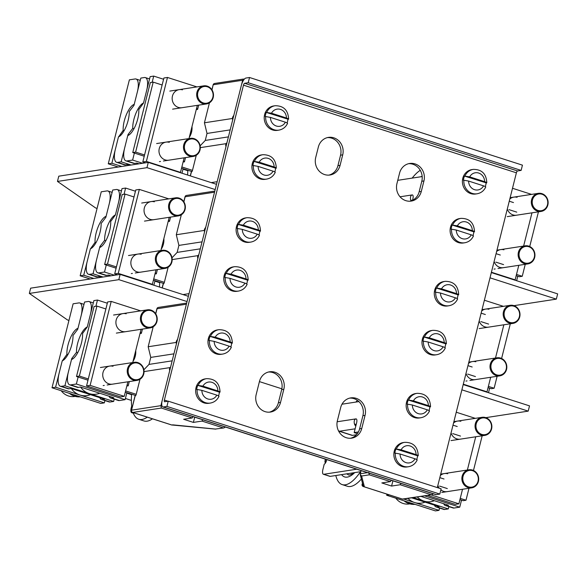 <?xml version="1.0" encoding="UTF-8"?>
<svg xmlns="http://www.w3.org/2000/svg" width="587" height="587" viewBox="0 0 587 587"><rect width="100%" height="100%" fill="white"/><g stroke="black" fill="none" stroke-linecap="round" stroke-linejoin="round"><path stroke-width="0.88" d="M118.897 279.661L29.372 293.441L118.897 279.661L187.055 301.557M188.376 296.31L120.144 274.393L118.845 279.573M461.881 389.827L528.197 411.127L529.518 405.874L463.202 384.58M68.943 320.429L67.49 319.959L29.372 293.441M485.816 417.651L528.197 411.127M259.425 381.609L281.863 388.814M120.144 274.393L30.649 288.166L29.35 293.346M147.029 167.662L57.504 181.442L147.029 167.662L215.187 189.557M216.508 184.311L148.276 162.394L146.977 167.574M490.013 277.827L556.329 299.128L557.65 293.882L491.334 272.581M97.075 208.429L95.622 207.959L57.504 181.442M513.948 305.651L556.329 299.128M148.276 162.394L58.781 176.173L57.482 181.346M232.687 119.887L232.349 118.493L204.43 122.793L207.02 133.447L205.259 140.44L200.145 145.825M190.276 175.887L191.091 172.629L192.301 171.066L196.263 155.306M204.43 122.793L209.442 102.82M207.02 133.447L230.177 129.881M226.311 145.282L225.672 145.077L226.024 143.668L226.964 142.685M232.349 118.493L232.701 117.084L233.34 117.29M232.701 117.084L233.861 115.228L242.651 80.243L243.37 80.47M243.312 79.062L214.637 83.471A1.827 1.68 81.2 0 0 213.294 84.755L242.651 80.243L243.994 79.12L243.341 79.054M226.024 143.668L200.306 147.63M225.672 145.077L225.951 146.713L216.808 183.107M205.259 140.44L228.424 136.881M162.129 84.998L153.2 82.129L150.331 82.569L132.757 152.547L144.241 156.237M181.537 168.212L191.89 171.536M144.556 154.975L135.619 152.106L132.757 152.547M192.477 170.369L181.853 166.957M135.619 152.106L153.2 82.129M189.293 137.336A16.458 15.115 81.2 0 0 191.993 126.594M196.352 109.226L197.232 109.505A5.122 0.844 14.1 0 0 197.65 109.292L198.692 105.139M183.173 161.704L184.047 161.99A5.122 0.844 14.1 0 0 184.465 161.777L185.514 157.617M196.55 108.441A5.122 0.844 14.1 0 1 197.65 109.292M183.371 160.926A5.122 0.844 14.1 0 1 184.465 161.777M187.825 170.714L183.005 169.166M397.759 180.326L422.185 176.562M412.529 200.306L412.852 199.022A4.571 1.644 -72.2 0 0 412.463 194.943A4.571 1.644 -72.2 0 0 412.162 194.928C410.577 195.522 410.093 197.225 410.695 200.035A7.315 6.714 -98.8 0 0 411.113 200.908M516.501 274.437L522.247 276.286L519.385 276.726L516.186 275.692M538.44 211.834L529.731 246.511M525.255 264.311L522.247 276.286M495.824 262.125L503.573 264.612M509.01 209.647L516.758 212.134M500.293 255.044L496.433 253.804M513.478 202.566L509.619 201.326M187.635 175.036A48.281 17.383 107.8 0 1 187.862 170.245M412.162 178.11A48.281 17.383 107.8 0 1 420.255 170.318M273.689 105.946A12.342 11.336 81.2 0 0 264.223 117.231A12.342 11.336 81.2 0 0 272.603 129.962A12.342 11.336 81.2 0 0 277.446 130.351L278.876 130.131A12.342 11.336 -98.8 0 1 274.034 129.734A12.342 11.336 -98.8 0 1 265.684 116.564L265.251 116.63A12.342 11.336 -98.8 0 1 266.307 112.433L271.495 113.21L286.427 118.009C288.371 118.669 289.002 119.102 288.32 119.293L288.613 119.132C288.158 110.195 283.66 105.726 275.12 105.726L273.689 105.946M266.307 112.433L288.32 119.293M287.887 119.359A12.342 11.336 -98.8 0 1 287.102 122.903M287.263 123.497C287.953 123.299 287.322 122.874 285.37 122.206A8.688 7.976 -98.8 0 1 276.345 126.022A8.688 7.976 -98.8 0 1 270.438 117.407L265.684 116.564M270.438 117.407L285.37 122.206M261.384 154.931A12.342 11.336 81.2 0 0 251.918 166.209A12.342 11.336 81.2 0 0 260.298 178.94A12.342 11.336 81.2 0 0 265.141 179.336L266.571 179.116A12.342 11.336 -98.8 0 1 261.729 178.719A12.342 11.336 -98.8 0 1 253.379 165.549L252.946 165.615A12.342 11.336 -98.8 0 1 254.002 161.41L259.19 162.195L274.122 166.987C276.066 167.655 276.697 168.08 276.015 168.278L276.308 168.109C275.853 159.172 271.355 154.711 262.815 154.711L261.384 154.931M254.002 161.41L276.015 168.278M275.582 168.344A12.342 11.336 -98.8 0 1 274.797 171.888M274.958 172.475C275.648 172.285 275.017 171.859 273.065 171.191A8.688 7.976 -98.8 0 1 264.04 174.999A8.688 7.976 -98.8 0 1 258.133 166.392L253.379 165.549M258.133 166.392L273.065 171.191M471.875 169.606A12.342 11.336 81.2 0 0 462.409 180.884A12.342 11.336 81.2 0 0 470.789 193.615A12.342 11.336 81.2 0 0 475.631 194.003L477.062 193.783A12.342 11.336 -98.8 0 1 472.219 193.394A12.342 11.336 -98.8 0 1 463.869 180.216L463.437 180.282A12.342 11.336 -98.8 0 1 464.493 176.085L469.681 176.863L484.613 181.662C486.557 182.33 487.188 182.755 486.506 182.953L486.799 182.784C486.344 173.847 481.846 169.379 473.313 169.386L471.875 169.606M464.493 176.085L486.506 182.953M486.073 183.019A12.342 11.336 -98.8 0 1 485.288 186.556M485.449 187.15C486.139 186.96 485.508 186.527 483.556 185.859A8.688 7.976 -98.8 0 1 474.531 189.674A8.688 7.976 -98.8 0 1 468.624 181.067L463.869 180.216M468.624 181.067L483.556 185.859M459.577 218.584A12.342 11.336 81.2 0 0 450.104 229.869A12.342 11.336 81.2 0 0 458.484 242.592A12.342 11.336 81.2 0 0 463.326 242.989L464.765 242.769A12.342 11.336 -98.8 0 1 459.914 242.372A12.342 11.336 -98.8 0 1 451.564 229.201L451.139 229.268A12.342 11.336 -98.8 0 1 452.188 225.07L457.376 225.848L472.308 230.647C474.252 231.307 474.883 231.74 474.201 231.931L474.501 231.762C474.039 222.825 469.541 218.364 461.008 218.364L459.577 218.584M452.188 225.07L474.201 231.931M473.775 231.997A12.342 11.336 -98.8 0 1 472.99 235.541M473.144 236.128C473.834 235.937 473.203 235.512 471.251 234.844A8.688 7.976 -98.8 0 1 462.226 238.652A8.688 7.976 -98.8 0 1 456.319 230.045L451.564 229.201M456.319 230.045L471.251 234.844M517.763 276.206L516.633 280.703M518.791 265.309L515.137 279.86L491.414 272.243M512.51 188.273L531.558 194.392M531.976 212.832L523.626 246.063M515.137 279.86L514.373 279.977M503.426 267.672A9.143 8.394 -98.8 0 1 499.838 267.386A9.143 8.394 -98.8 0 1 494.115 261.501M496.631 251.493A9.143 8.394 -98.8 0 1 500.645 249.6A9.143 8.394 -98.8 0 1 503.917 249.798M516.611 215.194A9.143 8.394 -98.8 0 1 513.016 214.901A9.143 8.394 -98.8 0 1 507.3 209.016M509.809 199.015A9.143 8.394 -98.8 0 1 513.823 197.122A9.143 8.394 -98.8 0 1 517.103 197.313M534.662 257.473A9.143 8.394 -98.8 0 1 527.926 263.901A9.143 8.394 -98.8 0 1 518.416 252.256A9.143 8.394 -98.8 0 1 525.145 245.828A9.143 8.394 -98.8 0 1 534.662 257.473M519.297 252.41A8.453 7.763 -98.8 0 1 528.836 246.738A8.453 7.763 -98.8 0 1 534.317 257.238A8.453 7.763 -98.8 0 1 524.778 262.91A8.453 7.763 -98.8 0 1 519.297 252.41M524.778 262.91A8.453 7.763 81.2 0 0 528.095 263.174A8.453 7.763 81.2 0 0 534.574 255.455A8.453 7.763 81.2 0 0 528.836 246.738A8.453 7.763 81.2 0 0 525.519 246.474A8.453 7.763 81.2 0 0 519.04 254.193A8.453 7.763 81.2 0 0 524.778 262.91M547.84 204.995A9.143 8.394 -98.8 0 1 541.111 211.423A9.143 8.394 -98.8 0 1 531.595 199.778A9.143 8.394 -98.8 0 1 538.33 193.35A9.143 8.394 -98.8 0 1 547.84 204.995M532.482 199.932A8.453 7.763 -98.8 0 1 542.021 194.26A8.453 7.763 -98.8 0 1 547.495 204.753A8.453 7.763 -98.8 0 1 537.956 210.425A8.453 7.763 -98.8 0 1 532.482 199.932M537.956 210.425A8.453 7.763 81.2 0 0 541.273 210.696A8.453 7.763 81.2 0 0 547.759 202.97A8.453 7.763 81.2 0 0 542.021 194.26A8.453 7.763 81.2 0 0 538.705 193.989A8.453 7.763 81.2 0 0 532.218 201.715A8.453 7.763 81.2 0 0 537.956 210.425M142.604 163.267L132.625 160.068L134.379 153.068M152.158 82.29L153.713 76.097L163.575 79.26M183.115 168.718L181.985 173.224M139.024 163.817L136.764 163.098L134.614 163.428A14.631 5.268 -72.2 0 1 133.653 163.362L125.941 160.882A14.631 5.268 107.8 0 1 124.686 147.836L127.768 135.553A16.458 5.929 -72.2 0 0 135.524 125.493A16.458 5.929 -72.2 0 0 138.803 109.542L143.499 103.063L150.133 76.648L153.713 76.097M132.625 160.068L126.895 160.948A14.631 5.268 107.8 0 1 125.941 160.882M184.149 157.83L180.495 172.38L146.376 161.418L167.471 77.455L196.909 86.905M197.327 105.344L188.985 138.583M180.495 172.38L179.725 172.497M145.466 162.826L142.795 161.975L163.89 78.005L167.471 77.455M146.376 161.418L142.795 161.975M168.777 160.192A9.143 8.394 -98.8 0 1 165.189 159.899A9.143 8.394 -98.8 0 1 158.982 150.477A9.143 8.394 -98.8 0 1 165.996 142.12A9.143 8.394 -98.8 0 1 169.276 142.318M181.963 107.715A9.143 8.394 -98.8 0 1 178.375 107.421A9.143 8.394 -98.8 0 1 172.167 97.992A9.143 8.394 -98.8 0 1 179.182 89.635A9.143 8.394 -98.8 0 1 182.454 89.833M131.143 165.035L121.171 161.829L128.025 134.54L129.096 134.885M136.837 163.12A17.83 16.37 81.2 0 0 137.534 164.052M121.171 161.829L117.591 162.379A14.631 5.268 107.8 0 1 116.63 162.313A14.631 5.268 107.8 0 1 115.375 149.267L118.479 136.925A16.458 5.929 -72.2 0 0 129.235 111.545L133.975 105.367L140.829 78.078L144.409 77.528A14.631 5.268 107.8 0 1 145.363 77.594A14.631 5.268 107.8 0 1 146.618 90.64L143.522 102.982A16.458 5.929 -72.2 0 0 132.757 128.362L133.968 128.751M132.757 128.362L128.025 134.54M116.63 162.313L124.349 164.793A14.631 5.268 -72.2 0 0 125.302 164.859L127.452 164.529L129.712 165.255M140.249 80.375L136.059 79.025A14.631 5.268 107.8 0 0 135.098 78.959L129.375 79.839L108.279 163.81L118.258 167.016M108.279 163.81L111.86 163.259L121.839 166.466M136.059 79.025A14.631 5.268 107.8 0 1 137.314 92.071L134.225 104.354A16.458 5.929 -72.2 0 0 126.469 114.414A16.458 5.929 -72.2 0 0 123.189 130.373L118.589 136.874M127.533 164.551A17.83 16.37 81.2 0 0 128.223 165.483M118.493 136.844L111.86 163.259M123.189 130.373L124.128 130.666M200.013 149.993A9.143 8.394 -98.8 0 1 193.284 156.421A9.143 8.394 -98.8 0 1 183.768 144.776A9.143 8.394 -98.8 0 1 190.496 138.349A9.143 8.394 -98.8 0 1 200.013 149.993M184.656 144.93A8.453 7.763 -98.8 0 1 194.194 139.258A8.453 7.763 -98.8 0 1 199.668 149.751A8.453 7.763 -98.8 0 1 190.129 155.423A8.453 7.763 -98.8 0 1 184.656 144.93M190.129 155.423A8.453 7.763 81.2 0 0 193.446 155.694A8.453 7.763 81.2 0 0 199.932 147.975A8.453 7.763 81.2 0 0 194.194 139.258A8.453 7.763 81.2 0 0 190.878 138.987A8.453 7.763 81.2 0 0 184.391 146.713A8.453 7.763 81.2 0 0 190.129 155.423M213.198 97.515A9.143 8.394 -98.8 0 1 206.463 103.943A9.143 8.394 -98.8 0 1 196.953 92.291A9.143 8.394 -98.8 0 1 203.682 85.863A9.143 8.394 -98.8 0 1 213.198 97.515M197.834 92.453A8.453 7.763 -98.8 0 1 207.372 86.781A8.453 7.763 -98.8 0 1 212.854 97.273A8.453 7.763 -98.8 0 1 203.315 102.945A8.453 7.763 -98.8 0 1 197.834 92.453M203.315 102.945A8.453 7.763 81.2 0 0 206.631 103.217A8.453 7.763 81.2 0 0 213.11 95.49A8.453 7.763 81.2 0 0 207.372 86.781A8.453 7.763 81.2 0 0 204.056 86.509A8.453 7.763 81.2 0 0 197.577 94.228A8.453 7.763 81.2 0 0 203.315 102.945M176.438 343.843L176.1 342.448L148.173 346.748L150.764 357.402L149.01 364.402L143.888 369.781M135.069 395.315A40.232 14.484 -72.2 0 0 135.076 396.152L131.554 410.181L134.834 396.592L136.045 395.022L140.007 379.261M148.173 346.748L153.192 326.783M150.764 357.402L173.921 353.836M170.054 369.238L169.416 369.032L170.707 366.648M176.1 342.448L176.452 341.047L177.083 341.252M176.452 341.047L177.604 339.183L186.395 304.198L156.89 308.791A1.827 1.827 0 0 1 158.387 307.427A1.827 1.68 81.2 0 0 157.037 308.718L155.746 313.869M223.772 427.938L215.4 429.053L223.889 427.916L225.481 427.05M223.104 427.872L201.987 421.084L193.394 422.405L183.65 419.279L192.243 417.959L161.374 408.046L132.735 412.448L171.727 424.973L215.73 429.134M202.808 419.771L201.987 421.084M186.637 303.222L186.395 304.198M169.775 367.631L144.05 371.586M169.416 369.032L169.694 370.676L160.904 405.661L161.374 408.046M149.01 364.402L172.167 360.836M162.034 406.021L160.904 405.661L131.554 410.181A1.827 1.68 81.2 0 0 132.735 412.448A1.827 0.66 107.8 0 1 132.618 412.441A1.827 0.66 107.8 0 1 132.486 412.345M193.394 422.405L194.715 417.174M192.243 417.959L193.057 416.638M361.049 470.591L360.257 474.656L361.607 476.013L364.3 486.403L363.419 486.542A1.827 0.66 107.8 0 1 363.294 486.535A1.827 0.66 107.8 0 1 363.162 486.432M360.257 474.656L362.949 485.045L364.3 486.403M368.841 472.447L369.311 474.824L361.607 476.013M369.311 474.824L390.428 481.611L391.25 480.291M390.428 481.611L381.836 482.932L391.588 486.065L392.901 480.826M400.994 483.424L400.18 484.737L391.588 486.065M402.183 498.994A1.827 0.66 -72.2 0 0 402.286 499.053A1.827 0.66 -72.2 0 0 402.403 499.06L431.827 494.702L433.411 493.836M431.041 494.658L400.18 484.737M105.88 308.96L96.943 306.091L94.081 306.531L76.501 376.502L87.984 380.193M133.366 413.226L131.701 412.69A5.488 1.974 107.8 0 0 132.06 412.72L133.014 412.573M125.28 392.175L135.641 395.499M88.299 378.931L79.37 376.062L76.501 376.502M136.221 394.325L125.603 390.913M131.701 412.69A5.488 1.974 107.8 0 1 131.231 407.796L131.693 405.962M79.37 376.062L96.943 306.091M133.036 361.298A16.458 15.115 81.2 0 0 135.736 350.556M140.102 333.181L140.975 333.467A5.122 0.844 14.1 0 0 141.394 333.255L142.436 329.094M126.917 385.666L127.797 385.945A5.122 0.844 14.1 0 0 128.215 385.732L129.257 381.579M140.3 332.403A5.122 0.844 14.1 0 1 141.394 333.255M127.115 384.881A5.122 0.844 14.1 0 1 128.215 385.732M131.569 394.677L126.748 393.129M131.371 400.378A1.827 0.858 6 0 1 130.996 400.283L125.405 398.485M341.994 404.208L358.921 401.603M356.735 469.211L323.753 474.281A5.488 1.974 107.8 0 1 323.393 474.259A5.488 1.974 107.8 0 1 322.923 469.365L324.237 464.119A3.654 1.313 -72.2 0 0 326.717 459.57M358.415 431.951L354.181 432.604L356.595 422.978A4.571 1.644 -72.2 0 0 356.206 418.905A4.571 1.644 -72.2 0 0 355.905 418.883C354.321 419.485 353.836 421.187 354.445 423.99A7.315 6.714 -98.8 0 0 355.788 426.199M338.457 430.77A7.315 6.714 81.2 0 0 339.528 431.218L352.457 435.371A7.315 2.634 -72.2 0 1 351.98 435.341L338.596 431.041M354.181 432.604L357.366 433.624M323.393 474.259L329.887 476.343A5.488 1.974 -72.2 0 0 330.246 476.373L360.778 471.669M460.245 498.392L465.997 500.241L463.128 500.682L459.929 499.654M325.609 462.769A1.827 0.858 6 0 1 324.941 461.998A1.827 0.858 6 0 1 325.139 461.668L325.403 459.144M326.526 460.479L325.139 461.668M482.184 435.789L473.474 470.473M468.998 488.274L465.997 500.241M439.568 486.08L447.323 488.575M452.753 433.602L460.502 436.09M444.043 479.007L440.177 477.767M457.222 426.522L453.362 425.282M338.523 430.895L339.528 431.218L355.135 428.818M356.434 434.762L352.457 435.371M147.264 417.144A48.281 17.383 107.8 0 1 141.951 419.485A48.281 17.383 107.8 0 1 138.789 419.272L143.984 420.945A48.281 17.383 -72.2 0 0 147.146 421.158A48.281 17.383 -72.2 0 0 152.459 418.817M138.789 419.272A48.281 17.383 107.8 0 1 133.132 412.61M131.972 407.98A48.281 17.383 107.8 0 1 131.605 394.2M355.905 402.066A48.281 17.383 107.8 0 1 357.344 400.312M360.484 471.721A48.281 17.383 107.8 0 1 345.332 484.811A48.281 17.383 107.8 0 1 342.17 484.598A48.281 17.383 107.8 0 1 335.808 475.514M342.17 484.598L347.372 486.263A48.281 17.383 -72.2 0 0 350.534 486.484A48.281 17.383 -72.2 0 0 361.387 479.014M217.432 329.909A12.342 11.336 81.2 0 0 207.967 341.186A12.342 11.336 81.2 0 0 216.346 353.917A12.342 11.336 81.2 0 0 221.189 354.306L222.62 354.086A12.342 11.336 -98.8 0 1 217.777 353.697A12.342 11.336 -98.8 0 1 209.427 340.519L209.001 340.585A12.342 11.336 -98.8 0 1 210.051 336.388L215.238 337.173L230.17 341.964C232.114 342.632 232.745 343.057 232.063 343.256L232.357 343.087C231.902 334.15 227.404 329.681 218.87 329.689L217.432 329.909M210.051 336.388L232.063 343.256M231.63 343.322A12.342 11.336 -98.8 0 1 230.845 346.858M231.007 347.453C231.696 347.262 231.065 346.829 229.113 346.161A8.688 7.976 -98.8 0 1 220.088 349.977A8.688 7.976 -98.8 0 1 214.182 341.37L209.427 340.519M214.182 341.37L229.113 346.161M205.134 378.886A12.342 11.336 81.2 0 0 195.662 390.172A12.342 11.336 81.2 0 0 204.041 402.902A12.342 11.336 81.2 0 0 208.891 403.291L210.322 403.071A12.342 11.336 -98.8 0 1 205.479 402.675A12.342 11.336 -98.8 0 1 197.122 389.504L196.696 389.57A12.342 11.336 -98.8 0 1 197.746 385.373L202.933 386.151L217.865 390.949C219.809 391.61 220.441 392.043 219.758 392.233L220.059 392.072C219.597 383.135 215.099 378.666 206.565 378.666L205.134 378.886M197.746 385.373L219.758 392.233M219.333 392.299A12.342 11.336 -98.8 0 1 218.547 395.843M218.702 396.438C219.391 396.24 218.76 395.814 216.816 395.146A8.688 7.976 -98.8 0 1 207.783 398.962A8.688 7.976 -98.8 0 1 201.884 390.348L197.122 389.504M201.884 390.348L216.816 395.146M415.625 393.561A12.342 11.336 81.2 0 0 406.153 404.839A12.342 11.336 81.2 0 0 414.532 417.57A12.342 11.336 81.2 0 0 419.382 417.966L420.813 417.746A12.342 11.336 -98.8 0 1 415.97 417.35A12.342 11.336 -98.8 0 1 407.613 404.179L407.187 404.245A12.342 11.336 -98.8 0 1 408.236 400.041L413.424 400.826L428.356 405.617C430.3 406.285 430.931 406.71 430.249 406.908L430.55 406.74C430.088 397.803 425.59 393.341 417.056 393.341L415.625 393.561M408.236 400.041L430.249 406.908M429.823 406.974A12.342 11.336 -98.8 0 1 429.038 410.518M429.2 411.105C429.882 410.915 429.251 410.489 427.307 409.821A8.688 7.976 -98.8 0 1 418.274 413.63A8.688 7.976 -98.8 0 1 412.375 405.023L407.613 404.179M412.375 405.023L427.307 409.821M403.32 442.547A12.342 11.336 81.2 0 0 393.855 453.824A12.342 11.336 81.2 0 0 402.234 466.555A12.342 11.336 81.2 0 0 407.077 466.944L408.508 466.724A12.342 11.336 -98.8 0 1 403.665 466.335A12.342 11.336 -98.8 0 1 395.315 453.157L394.882 453.223A12.342 11.336 -98.8 0 1 395.939 449.026L401.119 449.803L416.058 454.602C417.995 455.27 418.626 455.695 417.944 455.894L418.245 455.725C417.783 446.788 413.292 442.319 404.751 442.327L403.32 442.547M395.939 449.026L417.944 455.894M417.518 455.96A12.342 11.336 -98.8 0 1 416.733 459.496M416.895 460.091C417.577 459.9 416.946 459.467 415.002 458.799A8.688 7.976 -98.8 0 1 405.977 462.615A8.688 7.976 -98.8 0 1 400.07 454.008L395.315 453.157M400.07 454.008L415.002 458.799M461.507 500.161L459.746 507.161L424.482 495.832M420.908 496.382L448.453 505.231L446.303 505.561A14.631 5.268 107.8 0 1 445.35 505.495A14.631 5.268 107.8 0 1 443.721 503.712M445.35 505.495L453.061 507.975A14.631 5.268 -72.2 0 0 454.022 508.041L459.746 507.161M462.534 489.264L458.88 503.815L430.931 494.841M456.253 412.228L475.301 418.348M475.719 436.787L467.369 470.018M458.88 503.815L455.299 504.372L427.351 495.391M447.169 491.635A9.143 8.394 -98.8 0 1 443.581 491.341A9.143 8.394 -98.8 0 1 440.881 489.874M439.296 488.23A9.143 8.394 -98.8 0 1 437.858 485.456M440.375 475.455A9.143 8.394 -98.8 0 1 444.388 473.555A9.143 8.394 -98.8 0 1 447.661 473.753M460.355 439.149A9.143 8.394 -98.8 0 1 456.767 438.863A9.143 8.394 -98.8 0 1 451.043 432.979M453.553 422.97A9.143 8.394 -98.8 0 1 457.574 421.077A9.143 8.394 -98.8 0 1 460.846 421.275M417.225 496.947A17.83 16.37 81.2 0 0 423.924 501.093L413.028 497.593M411.597 497.813L439.142 506.662L436.999 506.992A14.631 5.268 107.8 0 1 436.038 506.926A14.631 5.268 107.8 0 1 434.417 505.143M436.038 506.926L443.757 509.406A14.631 5.268 -72.2 0 0 444.711 509.472L448.292 508.922L423.924 501.093A17.83 16.37 81.2 0 0 434.145 500.792L434.365 500.704M448.872 506.625L448.292 508.922M386.95 494.129L386.672 495.252L435.407 510.903L438.988 510.352L439.56 508.063M403.724 499.031L438.988 510.352M386.672 495.252L389.225 494.856M407.921 498.385A17.83 16.37 81.2 0 0 414.62 502.531A17.83 16.37 81.2 0 0 424.841 502.223L425.054 502.134M404.069 500.836A16.825 15.453 81.2 0 0 409.234 503.69A16.825 15.453 81.2 0 0 414.95 504.336M414.136 504.072A16.825 15.453 -98.8 0 1 410.951 503.426A16.825 15.453 -98.8 0 1 407.943 502.083M478.405 481.435A9.143 8.394 -98.8 0 1 471.669 487.863A9.143 8.394 -98.8 0 1 462.16 476.218A9.143 8.394 -98.8 0 1 468.888 469.783A9.143 8.394 -98.8 0 1 478.405 481.435M395.829 498.194A15.548 14.271 81.2 0 0 409.198 503.954L409.799 503.859M463.048 476.373A8.453 7.763 -98.8 0 1 472.586 470.701A8.453 7.763 -98.8 0 1 478.06 481.193A8.453 7.763 -98.8 0 1 468.521 486.865A8.453 7.763 -98.8 0 1 463.048 476.373M468.521 486.865A8.453 7.763 81.2 0 0 471.838 487.137A8.453 7.763 81.2 0 0 478.317 479.41A8.453 7.763 81.2 0 0 472.586 470.701A8.453 7.763 81.2 0 0 469.27 470.429A8.453 7.763 81.2 0 0 462.783 478.156A8.453 7.763 81.2 0 0 468.521 486.865M491.583 428.95A9.143 8.394 -98.8 0 1 484.855 435.378A9.143 8.394 -98.8 0 1 475.338 423.733A9.143 8.394 -98.8 0 1 482.074 417.306A9.143 8.394 -98.8 0 1 491.583 428.95M476.226 423.887A8.453 7.763 -98.8 0 1 485.765 418.215A8.453 7.763 -98.8 0 1 491.238 428.715A8.453 7.763 -98.8 0 1 481.707 434.387A8.453 7.763 -98.8 0 1 476.226 423.887M481.707 434.387A8.453 7.763 81.2 0 0 485.023 434.651A8.453 7.763 81.2 0 0 491.502 426.932A8.453 7.763 81.2 0 0 485.765 418.215A8.453 7.763 81.2 0 0 482.448 417.951A8.453 7.763 81.2 0 0 475.969 425.67A8.453 7.763 81.2 0 0 481.707 434.387M126.865 392.681L125.104 399.674L76.369 384.023L78.13 377.023M95.908 306.245L97.464 300.052L107.318 303.222M76.369 384.023L70.638 384.903A14.631 5.268 107.8 0 1 69.684 384.837L77.396 387.317A14.631 5.268 -72.2 0 0 78.357 387.383L80.507 387.053L113.805 397.751L111.662 398.081A14.631 5.268 107.8 0 1 110.701 398.015A14.631 5.268 107.8 0 1 109.079 396.232M110.701 398.015L118.42 400.495A14.631 5.268 -72.2 0 0 119.374 400.554L125.104 399.674M97.464 300.052L93.883 300.603L87.25 327.018L82.547 333.497A16.458 5.929 -72.2 0 1 79.274 349.456A16.458 5.929 -72.2 0 1 71.511 359.508L68.43 371.791A14.631 5.268 107.8 0 0 69.684 384.837M127.893 381.785L124.239 396.335L90.127 385.38L111.214 301.41L140.66 310.868M141.078 329.307L132.728 362.539M124.239 396.335L120.658 396.885L86.546 385.93L107.634 301.96L111.214 301.41M90.127 385.38L86.546 385.93M112.528 384.155A9.143 8.394 -98.8 0 1 108.94 383.861A9.143 8.394 -98.8 0 1 102.732 374.433A9.143 8.394 -98.8 0 1 109.747 366.075A9.143 8.394 -98.8 0 1 113.02 366.273M125.706 331.67A9.143 8.394 -98.8 0 1 122.118 331.376A9.143 8.394 -98.8 0 1 115.91 321.947A9.143 8.394 -98.8 0 1 122.925 313.597A9.143 8.394 -98.8 0 1 126.198 313.788M80.588 387.075A17.83 16.37 81.2 0 0 89.283 393.613L64.915 385.784L71.768 358.503L72.839 358.848M64.915 385.784L61.334 386.334A14.631 5.268 107.8 0 1 60.373 386.275A14.631 5.268 107.8 0 1 59.118 373.222L62.222 360.88A16.458 5.929 -72.2 0 0 72.986 335.5L77.719 329.322L84.572 302.034L88.153 301.483A14.631 5.268 107.8 0 1 89.114 301.549A14.631 5.268 107.8 0 1 90.369 314.603L87.265 326.944A16.458 5.929 -72.2 0 0 76.508 352.325L77.711 352.706M76.508 352.325L71.768 358.503M60.373 386.275L68.092 388.748A14.631 5.268 -72.2 0 0 69.053 388.814L71.196 388.484L104.501 399.182L102.351 399.512A14.631 5.268 107.8 0 1 101.397 399.446A14.631 5.268 107.8 0 1 99.768 397.663M101.397 399.446L109.109 401.926A14.631 5.268 -72.2 0 0 110.07 401.992L113.651 401.442L89.283 393.613A17.83 16.37 81.2 0 0 99.504 393.312L99.717 393.224M114.223 399.145L113.651 401.442M84 304.33L79.803 302.987A14.631 5.268 107.8 0 0 78.849 302.921L73.118 303.802L52.023 387.772L100.759 403.423L104.339 402.873L104.919 400.576M52.023 387.772L55.604 387.222L104.339 402.873M79.803 302.987A14.631 5.268 107.8 0 1 81.057 316.033L77.976 328.309A16.458 5.929 -72.2 0 0 70.22 338.369A16.458 5.929 -72.2 0 0 66.94 354.328L62.332 360.836M71.276 388.513A17.83 16.37 81.2 0 0 79.971 395.044A17.83 16.37 81.2 0 0 90.193 394.743L90.413 394.655M62.244 360.807L55.604 387.222M66.94 354.328L67.872 354.629M69.42 393.356A16.825 15.453 81.2 0 0 74.586 396.21A16.825 15.453 81.2 0 0 80.309 396.856M79.494 396.592A16.825 15.453 -98.8 0 1 76.303 395.946A16.825 15.453 -98.8 0 1 73.294 394.603M143.756 373.948A9.143 8.394 -98.8 0 1 137.028 380.383A9.143 8.394 -98.8 0 1 127.511 368.731A9.143 8.394 -98.8 0 1 134.247 362.304A9.143 8.394 -98.8 0 1 143.756 373.948M61.18 390.707A15.548 14.271 81.2 0 0 74.549 396.474L75.151 396.379M128.399 368.893A8.453 7.763 -98.8 0 1 137.938 363.214A8.453 7.763 -98.8 0 1 143.411 373.714A8.453 7.763 -98.8 0 1 133.88 379.385A8.453 7.763 -98.8 0 1 128.399 368.893M133.88 379.385A8.453 7.763 81.2 0 0 137.197 379.657A8.453 7.763 81.2 0 0 143.676 371.931A8.453 7.763 81.2 0 0 137.938 363.214A8.453 7.763 81.2 0 0 134.621 362.949A8.453 7.763 81.2 0 0 128.142 370.668A8.453 7.763 81.2 0 0 133.88 379.385M156.942 321.471A9.143 8.394 -98.8 0 1 150.213 327.898A9.143 8.394 -98.8 0 1 140.697 316.254A9.143 8.394 -98.8 0 1 147.425 309.826A9.143 8.394 -98.8 0 1 156.942 321.471M141.584 316.408A8.453 7.763 -98.8 0 1 151.123 310.736A8.453 7.763 -98.8 0 1 156.597 321.228A8.453 7.763 -98.8 0 1 147.058 326.9A8.453 7.763 -98.8 0 1 141.584 316.408M147.058 326.9A8.453 7.763 81.2 0 0 150.375 327.172A8.453 7.763 81.2 0 0 156.854 319.453A8.453 7.763 81.2 0 0 151.123 310.736A8.453 7.763 81.2 0 0 147.807 310.464A8.453 7.763 81.2 0 0 141.32 318.191A8.453 7.763 81.2 0 0 147.058 326.9M204.57 231.843L204.232 230.449L176.305 234.749L178.896 245.403L177.142 252.403L172.02 257.788M162.144 287.879L162.966 284.592L164.177 283.029L168.139 267.261M176.305 234.749L181.324 214.783M178.896 245.403L202.053 241.844M198.186 257.238L197.555 257.033L197.907 255.631L198.839 254.648M204.232 230.449L204.584 229.047L205.215 229.253M204.584 229.047L205.736 227.184L214.526 192.198L185.022 196.792A1.827 1.827 0 0 1 186.519 195.434A1.827 1.68 81.2 0 0 185.169 196.718L183.878 201.869M214.769 191.223L214.526 192.198M197.907 255.631L172.182 259.586M197.555 257.033L197.826 258.676L188.684 295.063M177.142 252.403L200.299 248.837M134.012 196.961L125.075 194.092L122.213 194.532L104.633 264.502L116.116 268.193M153.412 280.175L163.773 283.499M116.431 266.931L107.502 264.062L104.633 264.502M164.353 282.325L153.735 278.913M107.502 264.062L125.075 194.092M161.168 249.299A16.458 15.115 81.2 0 0 163.868 238.557M168.234 221.182L169.107 221.468A5.122 0.844 14.1 0 0 169.526 221.255L170.568 217.095M155.049 273.667L155.929 273.946A5.122 0.844 14.1 0 0 156.347 273.733L157.389 269.58M168.432 220.404A5.122 0.844 14.1 0 1 169.526 221.255M155.247 272.882A5.122 0.844 14.1 0 1 156.347 273.733M159.701 282.677L154.88 281.129M488.377 386.393L494.129 388.242L491.26 388.682L488.061 387.655M510.316 323.797L501.606 358.474M497.13 376.274L494.129 388.242M467.7 374.08L475.455 376.575M480.885 321.603L488.633 324.09M472.175 367.007L468.309 365.767M485.354 314.522L481.494 313.282M159.51 287.036A48.281 17.383 107.8 0 1 159.737 282.2M245.564 217.909A12.342 11.336 81.2 0 0 236.099 229.187A12.342 11.336 81.2 0 0 244.478 241.917A12.342 11.336 81.2 0 0 249.321 242.314L250.752 242.093A12.342 11.336 -98.8 0 1 245.909 241.697A12.342 11.336 -98.8 0 1 237.559 228.519L237.133 228.585A12.342 11.336 -98.8 0 1 238.183 224.388L243.37 225.173L258.302 229.965C260.246 230.632 260.877 231.058 260.195 231.256L260.489 231.087C260.034 222.15 255.536 217.682 247.002 217.689L245.564 217.909M238.183 224.388L260.195 231.256M259.762 231.322A12.342 11.336 -98.8 0 1 258.977 234.866M259.138 235.453C259.828 235.262 259.197 234.829 257.245 234.169A8.688 7.976 -98.8 0 1 248.22 237.977A8.688 7.976 -98.8 0 1 242.314 229.37L237.559 228.519M242.314 229.37L257.245 234.169M233.266 266.894A12.342 11.336 81.2 0 0 223.794 278.172A12.342 11.336 81.2 0 0 232.173 290.903A12.342 11.336 81.2 0 0 237.023 291.291L238.454 291.071A12.342 11.336 -98.8 0 1 233.611 290.682A12.342 11.336 -98.8 0 1 225.254 277.504L224.828 277.57A12.342 11.336 -98.8 0 1 225.878 273.373L231.065 274.151L245.997 278.95C247.941 279.61 248.572 280.043 247.89 280.241L248.191 280.072C247.729 271.135 243.231 266.667 234.697 266.667L233.266 266.894M225.878 273.373L247.89 280.241M247.465 280.307A12.342 11.336 -98.8 0 1 246.679 283.844M246.841 284.438C247.523 284.247 246.892 283.815 244.948 283.147A8.688 7.976 -98.8 0 1 235.915 286.962A8.688 7.976 -98.8 0 1 230.016 278.355L225.254 277.504M230.016 278.355L244.948 283.147M443.757 281.562A12.342 11.336 81.2 0 0 434.285 292.847A12.342 11.336 81.2 0 0 442.664 305.57A12.342 11.336 81.2 0 0 447.514 305.966L448.945 305.746A12.342 11.336 -98.8 0 1 444.102 305.35A12.342 11.336 -98.8 0 1 435.745 292.179L435.319 292.245A12.342 11.336 -98.8 0 1 436.376 288.041L441.556 288.826L456.488 293.625C458.432 294.285 459.063 294.718 458.381 294.909L458.682 294.74C458.22 285.803 453.722 281.342 445.188 281.342L443.757 281.562M436.376 288.041L458.381 294.909M457.955 294.975A12.342 11.336 -98.8 0 1 457.17 298.519M457.332 299.106C458.014 298.915 457.383 298.49 455.439 297.822A8.688 7.976 -98.8 0 1 446.413 301.63A8.688 7.976 -98.8 0 1 440.507 293.023L435.745 292.179M440.507 293.023L455.439 297.822M431.452 330.547A12.342 11.336 81.2 0 0 421.987 341.825A12.342 11.336 81.2 0 0 430.366 354.555A12.342 11.336 81.2 0 0 435.209 354.944L436.64 354.724A12.342 11.336 -98.8 0 1 431.797 354.335A12.342 11.336 -98.8 0 1 423.447 341.157L423.014 341.223A12.342 11.336 -98.8 0 1 424.071 337.026L429.258 337.811L444.19 342.603C446.127 343.27 446.758 343.696 446.076 343.894L446.377 343.725C445.915 334.788 441.424 330.32 432.883 330.327L431.452 330.547M424.071 337.026L446.076 343.894M445.65 343.96A12.342 11.336 -98.8 0 1 444.865 347.497M445.027 348.091C445.709 347.9 445.078 347.467 443.134 346.8A8.688 7.976 -98.8 0 1 434.109 350.615A8.688 7.976 -98.8 0 1 428.202 342.008L423.447 341.157M428.202 342.008L443.134 346.8M489.639 388.161L488.501 392.703M490.666 377.272L487.012 391.822L463.297 384.199M484.385 300.228L503.433 306.348M503.851 324.787L495.501 358.019M487.012 391.822L486.161 391.955M475.301 379.635A9.143 8.394 -98.8 0 1 471.713 379.341A9.143 8.394 -98.8 0 1 465.99 373.457M468.507 363.456A9.143 8.394 -98.8 0 1 472.52 361.555A9.143 8.394 -98.8 0 1 475.793 361.753M488.487 327.157A9.143 8.394 -98.8 0 1 484.899 326.864A9.143 8.394 -98.8 0 1 479.175 320.979M481.685 310.971A9.143 8.394 -98.8 0 1 485.706 309.078A9.143 8.394 -98.8 0 1 488.978 309.276M506.537 369.436A9.143 8.394 -98.8 0 1 499.801 375.863A9.143 8.394 -98.8 0 1 490.292 364.219A9.143 8.394 -98.8 0 1 497.02 357.791A9.143 8.394 -98.8 0 1 506.537 369.436M491.18 364.373A8.453 7.763 -98.8 0 1 500.718 358.701A8.453 7.763 -98.8 0 1 506.192 369.194A8.453 7.763 -98.8 0 1 496.653 374.866A8.453 7.763 -98.8 0 1 491.18 364.373M496.653 374.866A8.453 7.763 81.2 0 0 499.97 375.137A8.453 7.763 81.2 0 0 506.449 367.411A8.453 7.763 81.2 0 0 500.718 358.701A8.453 7.763 81.2 0 0 497.402 358.43A8.453 7.763 81.2 0 0 490.915 366.156A8.453 7.763 81.2 0 0 496.653 374.866M519.715 316.951A9.143 8.394 -98.8 0 1 512.987 323.386A9.143 8.394 -98.8 0 1 503.47 311.734A9.143 8.394 -98.8 0 1 510.206 305.306A9.143 8.394 -98.8 0 1 519.715 316.951M504.358 311.895A8.453 7.763 -98.8 0 1 513.896 306.216A8.453 7.763 -98.8 0 1 519.37 316.716A8.453 7.763 -98.8 0 1 509.839 322.388A8.453 7.763 -98.8 0 1 504.358 311.895M509.839 322.388A8.453 7.763 81.2 0 0 513.155 322.659A8.453 7.763 81.2 0 0 519.634 314.933A8.453 7.763 81.2 0 0 513.896 306.216A8.453 7.763 81.2 0 0 510.58 305.952A8.453 7.763 81.2 0 0 504.101 313.671A8.453 7.763 81.2 0 0 509.839 322.388M114.56 275.252L104.501 272.023L106.262 265.031M124.04 194.253L125.596 188.053L135.45 191.223M154.997 280.681L153.853 285.223M110.98 275.802L108.639 275.054L106.489 275.384A14.631 5.268 -72.2 0 1 105.528 275.318L97.816 272.838A14.631 5.268 107.8 0 1 96.561 259.792L99.643 247.509A16.458 5.929 -72.2 0 0 107.406 237.456A16.458 5.929 -72.2 0 0 110.679 221.497L115.382 215.018L122.015 188.603L125.596 188.053M104.501 272.023L98.77 272.904A14.631 5.268 107.8 0 1 97.816 272.838M156.025 269.785L152.371 284.335L118.258 273.381L139.346 189.41L168.792 198.868M169.21 217.307L160.86 250.539M152.371 284.335L151.512 284.468M117.422 274.811L114.678 273.931L135.766 189.961L139.346 189.41M118.258 273.381L114.678 273.931M140.66 272.155A9.143 8.394 -98.8 0 1 137.072 271.862A9.143 8.394 -98.8 0 1 130.864 262.433A9.143 8.394 -98.8 0 1 137.879 254.076A9.143 8.394 -98.8 0 1 141.151 254.274M153.838 219.67A9.143 8.394 -98.8 0 1 150.25 219.384A9.143 8.394 -98.8 0 1 144.042 209.955A9.143 8.394 -98.8 0 1 151.057 201.598A9.143 8.394 -98.8 0 1 154.33 201.796M103.099 277.02L93.047 273.784L99.9 246.503L100.971 246.848M108.72 275.083A17.83 16.37 81.2 0 0 109.439 276.044M93.047 273.784L89.466 274.342A14.631 5.268 107.8 0 1 88.505 274.276A14.631 5.268 107.8 0 1 87.25 261.222L90.354 248.881A16.458 5.929 -72.2 0 0 101.118 223.5L105.851 217.322L112.704 190.041L116.285 189.491A14.631 5.268 107.8 0 1 117.246 189.55A14.631 5.268 107.8 0 1 118.501 202.603L115.397 214.945A16.458 5.929 -72.2 0 0 104.64 240.325L105.843 240.714M104.64 240.325L99.9 246.503M88.505 274.276L96.224 276.748A14.631 5.268 -72.2 0 0 97.185 276.815L99.328 276.484L101.668 277.24M112.132 192.331L107.935 190.988A14.631 5.268 107.8 0 0 106.981 190.922L101.25 191.802L80.162 275.773L90.215 279.001M80.162 275.773L83.736 275.222L93.795 278.451M107.935 190.988A14.631 5.268 107.8 0 1 109.189 204.034L106.108 216.317A16.458 5.929 -72.2 0 0 98.352 226.369A16.458 5.929 -72.2 0 0 95.072 242.328L90.464 248.837M99.408 276.514A17.83 16.37 81.2 0 0 100.128 277.475M90.376 248.807L83.736 275.222M95.072 242.328L96.004 242.629M171.888 261.956A9.143 8.394 -98.8 0 1 165.16 268.384A9.143 8.394 -98.8 0 1 155.643 256.732A9.143 8.394 -98.8 0 1 162.379 250.304A9.143 8.394 -98.8 0 1 171.888 261.956M89.312 278.715A15.548 14.271 81.2 0 0 89.606 279.096M156.531 256.893A8.453 7.763 -98.8 0 1 166.07 251.221A8.453 7.763 -98.8 0 1 171.543 261.714A8.453 7.763 -98.8 0 1 162.012 267.386A8.453 7.763 -98.8 0 1 156.531 256.893M162.012 267.386A8.453 7.763 81.2 0 0 165.329 267.657A8.453 7.763 81.2 0 0 171.808 259.931A8.453 7.763 81.2 0 0 166.07 251.221A8.453 7.763 81.2 0 0 162.753 250.95A8.453 7.763 81.2 0 0 156.274 258.669A8.453 7.763 81.2 0 0 162.012 267.386M185.074 209.471A9.143 8.394 -98.8 0 1 178.345 215.899A9.143 8.394 -98.8 0 1 168.829 204.254A9.143 8.394 -98.8 0 1 175.557 197.826A9.143 8.394 -98.8 0 1 185.074 209.471M169.716 204.408A8.453 7.763 -98.8 0 1 179.255 198.736A8.453 7.763 -98.8 0 1 184.729 209.229A8.453 7.763 -98.8 0 1 175.19 214.908A8.453 7.763 -98.8 0 1 169.716 204.408M175.19 214.908A8.453 7.763 81.2 0 0 178.507 215.172A8.453 7.763 81.2 0 0 184.986 207.453A8.453 7.763 81.2 0 0 179.255 198.736A8.453 7.763 81.2 0 0 175.939 198.465A8.453 7.763 81.2 0 0 169.452 206.191A8.453 7.763 81.2 0 0 175.19 214.908M437.322 487.599L516.391 172.813A1.827 0.66 107.8 0 1 517.551 170.956L521.124 170.399L522.445 165.152L249.534 77.499L245.953 78.049A7.315 2.634 107.8 0 0 241.33 85.489L162.225 400.415A7.315 2.634 107.8 0 0 162.856 406.938A7.315 2.634 107.8 0 0 163.333 406.967L166.913 406.417L168.227 401.17L441.145 488.824L439.824 494.071L436.244 494.628A7.315 2.634 -72.2 0 1 435.767 494.592L162.856 406.938M168.227 401.17L164.654 401.721A1.827 0.66 -72.2 0 1 164.529 401.713A1.827 0.66 -72.2 0 1 164.375 400.085L243.48 85.159A1.827 0.66 -72.2 0 1 244.632 83.295L248.213 82.745L249.534 77.499M315.711 157.529A13.714 12.591 81.2 0 0 324.596 174.566A13.714 12.591 81.2 0 0 329.982 174.999A13.714 12.591 81.2 0 0 340.078 165.358L342.713 154.858A13.714 12.591 81.2 0 0 333.827 137.828A13.714 12.591 81.2 0 0 328.441 137.395A13.714 12.591 81.2 0 0 318.345 147.036L315.711 157.529M396.937 183.621A13.714 12.591 81.2 0 0 405.822 200.651A13.714 12.591 81.2 0 0 411.201 201.092A13.714 12.591 81.2 0 0 421.297 191.443L423.939 180.95A13.714 12.591 81.2 0 0 415.046 163.912A13.714 12.591 81.2 0 0 409.667 163.48A13.714 12.591 81.2 0 0 399.571 173.121L396.937 183.621M256.167 394.589A13.714 12.591 81.2 0 0 265.053 411.626A13.714 12.591 81.2 0 0 270.431 412.059A13.714 12.591 81.2 0 0 280.535 402.418L283.829 389.276A13.714 12.591 81.2 0 0 274.943 372.246A13.714 12.591 81.2 0 0 269.565 371.806A13.714 12.591 81.2 0 0 259.447 381.521L256.167 394.589M340.687 407.539L337.386 420.681A13.714 12.591 81.2 0 0 346.279 437.711A13.714 12.591 81.2 0 0 351.657 438.144A13.714 12.591 81.2 0 0 361.753 428.503L365.055 415.361A13.714 12.591 81.2 0 0 356.17 398.331A13.714 12.591 81.2 0 0 350.784 397.891A13.714 12.591 81.2 0 0 340.687 407.539M248.213 82.745L521.124 170.399M327.377 137.607A13.714 12.591 -98.8 0 1 331.677 138.158A13.714 12.591 -98.8 0 1 340.563 155.188L337.929 165.688A13.714 12.591 -98.8 0 1 328.896 175.117M408.603 163.692A13.714 12.591 -98.8 0 1 412.903 164.243A13.714 12.591 -98.8 0 1 421.789 181.28L419.155 191.773A13.714 12.591 -98.8 0 1 410.122 201.202M280.535 402.418L278.385 402.748A13.714 12.591 -98.8 0 1 269.352 412.177M268.494 372.019A13.714 12.591 -98.8 0 1 272.794 372.576A13.714 12.591 -98.8 0 1 281.701 389.533A13.714 12.591 81.2 0 1 281.687 389.607L278.385 402.748M349.72 398.111A13.714 12.591 -98.8 0 1 354.02 398.661A13.714 12.591 -98.8 0 1 362.905 415.691L359.611 428.833A13.714 12.591 -98.8 0 1 350.578 438.262M166.913 406.417L439.824 494.071M191.333 172.189L190.393 175.924M211.995 89.914L213.147 84.836A1.827 1.827 0 0 1 214.637 83.471M211.232 182.616L217.161 181.706M400.041 196.792L412.162 194.928M412.14 200.497L410.695 200.035M191.325 171.36A40.232 14.484 -72.2 0 0 191.325 172.196M422.163 176.327A40.232 14.484 -72.2 0 0 420.864 176.768M266.733 112.366A12.342 11.336 -98.8 0 1 275.12 105.726M271.495 113.21A8.688 7.976 -98.8 0 1 280.52 109.402A8.688 7.976 -98.8 0 1 286.427 118.009M254.435 161.344A12.342 11.336 -98.8 0 1 262.815 154.711M259.19 162.195A8.688 7.976 -98.8 0 1 268.215 158.38A8.688 7.976 -98.8 0 1 274.122 166.987M464.926 176.019A12.342 11.336 -98.8 0 1 473.313 169.386M469.681 176.863A8.688 7.976 -98.8 0 1 478.706 173.055A8.688 7.976 -98.8 0 1 484.613 181.662M452.621 225.004A12.342 11.336 -98.8 0 1 461.008 218.364M457.376 225.848A8.688 7.976 -98.8 0 1 466.401 222.033A8.688 7.976 -98.8 0 1 472.308 230.647M126.895 160.948L134.614 163.428M117.591 162.379L125.302 164.859M215.4 429.053L172.607 424.834M171.507 424.9A1.827 0.66 -72.2 0 0 171.609 424.966A1.827 0.66 -72.2 0 0 171.727 424.973A1.827 1.68 81.2 0 0 172.446 425.032L173.099 424.929M360.249 473.768L367.469 472.66M362.421 482.998L362.23 484.268A1.827 1.68 81.2 0 0 363.419 486.542L402.403 499.06A1.827 1.68 81.2 0 0 403.122 499.119L431.709 494.724M362.487 483.248L362.23 484.268L362.729 484.194M132.06 412.72L133.322 413.123M337.158 421.767L355.905 418.883M356.199 424.555L354.445 423.99M323.753 474.281L330.246 476.373M341.583 474.626A40.232 14.484 -72.2 0 0 354.709 472.608M210.484 336.322A12.342 11.336 -98.8 0 1 218.87 329.689M215.238 337.173A8.688 7.976 -98.8 0 1 224.263 333.357A8.688 7.976 -98.8 0 1 230.17 341.964M198.179 385.307A12.342 11.336 -98.8 0 1 206.565 378.666M202.933 386.151A8.688 7.976 -98.8 0 1 211.958 382.342A8.688 7.976 -98.8 0 1 217.865 390.949M408.669 399.974A12.342 11.336 -98.8 0 1 417.056 393.341M413.424 400.826A8.688 7.976 -98.8 0 1 422.449 397.01A8.688 7.976 -98.8 0 1 428.356 405.617M396.364 448.96A12.342 11.336 -98.8 0 1 404.751 442.327M401.119 449.803A8.688 7.976 -98.8 0 1 410.152 445.995A8.688 7.976 -98.8 0 1 416.058 454.602M446.303 505.561L454.022 508.041M436.999 506.992L444.711 509.472M111.662 398.081L119.374 400.554M70.638 384.903L78.357 387.383M61.334 386.334L69.053 388.814M102.351 399.512L110.07 401.992M163.201 283.316A40.232 14.484 -72.2 0 0 163.208 284.152L162.261 287.923M183.019 294.586L189.036 293.661M238.615 224.322A12.342 11.336 -98.8 0 1 247.002 217.689M243.37 225.173A8.688 7.976 -98.8 0 1 252.395 221.358A8.688 7.976 -98.8 0 1 258.302 229.965M226.311 273.307A12.342 11.336 -98.8 0 1 234.697 266.667M231.065 274.151A8.688 7.976 -98.8 0 1 240.09 270.343A8.688 7.976 -98.8 0 1 245.997 278.95M436.801 287.975A12.342 11.336 -98.8 0 1 445.188 281.342M441.556 288.826A8.688 7.976 -98.8 0 1 450.581 285.011A8.688 7.976 -98.8 0 1 456.488 293.625M424.496 336.96A12.342 11.336 -98.8 0 1 432.883 330.327M429.258 337.811A8.688 7.976 -98.8 0 1 438.284 333.996A8.688 7.976 -98.8 0 1 444.19 342.603M98.77 272.904L106.489 275.384M89.466 274.342L97.185 276.815M164.375 400.085L167.911 401.222M516.391 172.813L243.48 85.159M244.632 83.295L517.551 170.956M163.333 406.967L436.244 494.628M337.929 165.688L340.078 165.358M342.713 154.858L340.563 155.188M419.155 191.773L421.297 191.443M423.939 180.95L421.789 181.28M283.829 389.276L281.687 389.607M359.611 428.833L361.753 428.503M365.055 415.361L362.905 415.691M211.907 89.767L213.147 84.836M278.876 130.131C282.868 129.389 285.759 127.137 287.549 123.358M266.571 179.116C270.563 178.375 273.454 176.115 275.244 172.343M477.062 193.783C481.054 193.042 483.945 190.79 485.743 187.018M464.765 242.769C468.749 242.027 471.64 239.767 473.438 235.996M527.926 263.901L498.033 268.508M495.171 268.949L494.063 269.117M525.145 245.828L496.962 250.165M541.111 211.423L507.249 216.632M538.33 193.35L510.147 197.687M149.56 78.937L145.363 77.594M193.284 156.421L163.384 161.021M160.522 161.462L159.422 161.63M190.496 138.349L156.634 143.558M206.463 103.943L172.6 109.153M203.682 85.863L169.819 91.08M172.446 425.032A1.827 1.827 0 0 1 171.609 424.966L132.618 412.441A1.827 1.827 0 0 1 131.407 410.254M158.387 307.427L186.673 303.075M155.65 313.722L156.89 308.791M362.084 484.348A1.827 1.827 0 0 0 363.294 486.535L402.286 499.053A1.827 1.827 0 0 0 403.122 499.119M325.242 459.093L324.941 461.998M353.719 472.755L351.327 474.384L348.927 475.096L346.638 473.848M222.62 354.086C226.611 353.345 229.502 351.092 231.3 347.321M210.322 403.071C214.306 402.33 217.197 400.077 218.995 396.298M420.813 417.746C424.797 417.005 427.688 414.745 429.486 410.973M408.508 466.724C412.5 465.983 415.391 463.73 417.181 459.959M471.669 487.863L441.776 492.464M468.888 469.783L440.705 474.127M484.855 435.378L450.992 440.595M482.074 417.306L453.89 421.642M93.304 302.899L89.114 301.549M137.028 380.383L107.135 384.984M104.266 385.424L103.165 385.593M134.247 362.304L100.384 367.513M150.213 327.898L116.351 333.108M147.425 309.826L113.562 315.036M186.519 195.434L214.805 191.076M183.782 201.73L185.022 196.792M250.752 242.093C254.743 241.352 257.634 239.092 259.432 235.321M238.454 291.071C242.438 290.33 245.329 288.078 247.127 284.299M448.945 305.746C452.929 305.005 455.82 302.745 457.618 298.974M436.64 354.724C440.632 353.983 443.523 351.73 445.313 347.959M499.801 375.863L469.908 380.464M467.047 380.904L465.939 381.073M497.02 357.791L468.837 362.128M512.987 323.386L479.124 328.595M510.206 305.306L482.022 309.642M121.436 190.9L117.246 189.55M165.16 268.384L135.267 272.984M132.398 273.425L131.297 273.593M162.379 250.304L128.516 255.521M178.345 215.899L144.483 221.116M175.557 197.826L141.694 203.036"/></g></svg>
